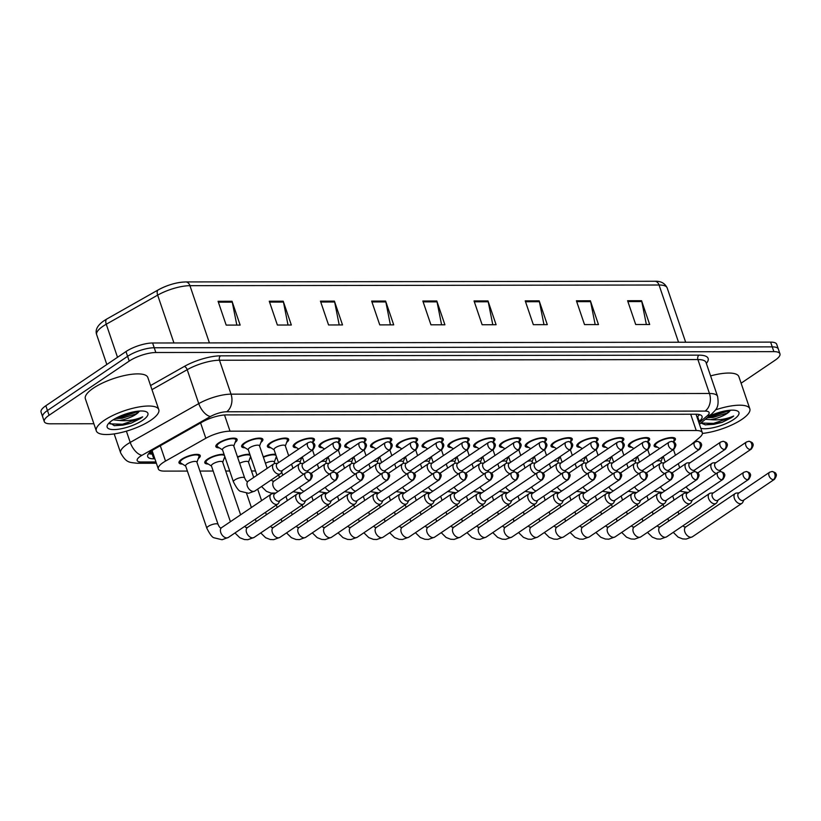 <?xml version="1.0" encoding="UTF-8"?>
<svg xmlns="http://www.w3.org/2000/svg" width="821" height="821" viewBox="0 0 821 821"><rect width="100%" height="100%" fill="white"/><g stroke="black" fill="none" stroke-linecap="round" stroke-linejoin="round"><path stroke-width="1.23" d="M245.089 447.804A11.217 3.407 -18.8 0 1 241.641 446.573A11.217 3.407 -18.8 0 1 244.35 442.971A11.217 3.407 -18.8 0 1 255.577 438.537A11.217 3.407 -18.8 0 1 262.874 439.338A11.217 3.407 -18.8 0 1 260.893 442.427M270.868 447.773A11.217 3.407 -18.8 0 1 267.42 446.542A11.217 3.407 -18.8 0 1 270.13 442.93A11.217 3.407 -18.8 0 1 281.367 438.496A11.217 3.407 -18.8 0 1 288.664 439.307A11.217 3.407 -18.8 0 1 286.673 442.386M296.648 447.732A11.217 3.407 -18.8 0 1 293.2 446.501A11.217 3.407 -18.8 0 1 295.909 442.899A11.217 3.407 -18.8 0 1 307.146 438.465A11.217 3.407 -18.8 0 1 314.443 439.266A11.217 3.407 -18.8 0 1 312.483 442.334L313.15 440.467A9.903 3.007 -18.8 0 0 313.191 439.697L312.678 438.178M322.437 447.691A11.217 3.407 -18.8 0 1 318.979 446.46A11.217 3.407 -18.8 0 1 321.688 442.858A11.217 3.407 -18.8 0 1 332.926 438.424A11.217 3.407 -18.8 0 1 340.222 439.235A11.217 3.407 -18.8 0 1 338.273 442.293M348.217 447.661A11.217 3.407 -18.8 0 1 344.769 446.429A11.217 3.407 -18.8 0 1 347.478 442.827A11.217 3.407 -18.8 0 1 358.705 438.393A11.217 3.407 -18.8 0 1 366.002 439.194A11.217 3.407 -18.8 0 1 364.052 442.252M373.996 447.619A11.217 3.407 -18.8 0 1 370.548 446.388A11.217 3.407 -18.8 0 1 373.257 442.786A11.217 3.407 -18.8 0 1 384.495 438.352A11.217 3.407 -18.8 0 1 391.791 439.163A11.217 3.407 -18.8 0 1 389.831 442.221L390.498 440.364A9.903 3.007 -18.8 0 0 390.539 439.584L390.016 438.065M399.776 447.589A11.217 3.407 -18.8 0 1 396.327 446.357A11.217 3.407 -18.8 0 1 399.037 442.755A11.217 3.407 -18.8 0 1 410.274 438.322A11.217 3.407 -18.8 0 1 417.571 439.122A11.217 3.407 -18.8 0 1 415.611 442.18M425.565 447.548A11.217 3.407 -18.8 0 1 422.107 446.316A11.217 3.407 -18.8 0 1 424.816 442.714A11.217 3.407 -18.8 0 1 436.054 438.281A11.217 3.407 -18.8 0 1 443.35 439.091A11.217 3.407 -18.8 0 1 441.4 442.15L442.057 440.292A9.903 3.007 -18.8 0 0 442.098 439.512L441.585 437.993M451.345 447.517A11.217 3.407 -18.8 0 1 447.886 446.285A11.217 3.407 -18.8 0 1 450.606 442.673A11.217 3.407 -18.8 0 1 461.833 438.24A11.217 3.407 -18.8 0 1 469.13 439.05A11.217 3.407 -18.8 0 1 467.18 442.109M477.124 447.476A11.217 3.407 -18.8 0 1 473.676 446.244A11.217 3.407 -18.8 0 1 476.385 442.642A11.217 3.407 -18.8 0 1 487.623 438.209A11.217 3.407 -18.8 0 1 494.919 439.009A11.217 3.407 -18.8 0 1 492.959 442.078L493.626 440.21A9.903 3.007 -18.8 0 0 493.667 439.44L493.144 437.921M502.904 447.445A11.217 3.407 -18.8 0 1 499.455 446.214A11.217 3.407 -18.8 0 1 502.165 442.601A11.217 3.407 -18.8 0 1 513.402 438.168A11.217 3.407 -18.8 0 1 520.699 438.978A11.217 3.407 -18.8 0 1 518.739 442.037M528.693 447.404A11.217 3.407 -18.8 0 1 525.235 446.172A11.217 3.407 -18.8 0 1 527.944 442.57A11.217 3.407 -18.8 0 1 539.181 438.137A11.217 3.407 -18.8 0 1 546.478 438.937A11.217 3.407 -18.8 0 1 544.528 442.006L545.185 440.138A9.903 3.007 -18.8 0 0 545.226 439.368L544.713 437.85M554.473 447.373A11.217 3.407 -18.8 0 1 551.014 446.131A11.217 3.407 -18.8 0 1 553.734 442.529A11.217 3.407 -18.8 0 1 564.961 438.096A11.217 3.407 -18.8 0 1 572.258 438.907A11.217 3.407 -18.8 0 1 570.308 441.965L570.975 440.107A9.903 3.007 -18.8 0 0 571.016 439.327L570.492 437.809M580.252 447.332A11.217 3.407 -18.8 0 1 576.804 446.101A11.217 3.407 -18.8 0 1 579.513 442.498A11.217 3.407 -18.8 0 1 590.751 438.065A11.217 3.407 -18.8 0 1 598.047 438.866A11.217 3.407 -18.8 0 1 596.087 441.924M606.031 447.291A11.217 3.407 -18.8 0 1 602.583 446.06A11.217 3.407 -18.8 0 1 605.293 442.457A11.217 3.407 -18.8 0 1 616.53 438.024A11.217 3.407 -18.8 0 1 623.827 438.835A11.217 3.407 -18.8 0 1 621.866 441.893L622.534 440.035A9.903 3.007 -18.8 0 0 622.575 439.256L622.061 437.737M631.821 447.26A11.217 3.407 -18.8 0 1 628.363 446.029A11.217 3.407 -18.8 0 1 631.072 442.427A11.217 3.407 -18.8 0 1 642.309 437.993A11.217 3.407 -18.8 0 1 649.606 438.794A11.217 3.407 -18.8 0 1 647.656 441.852M657.6 447.219A11.217 3.407 -18.8 0 1 654.142 445.988A11.217 3.407 -18.8 0 1 656.851 442.386A11.217 3.407 -18.8 0 1 668.089 437.952A11.217 3.407 -18.8 0 1 675.385 438.763A11.217 3.407 -18.8 0 1 673.436 441.821L674.103 439.964A9.903 3.007 -18.8 0 0 674.144 439.184L673.62 437.665M219.31 447.845A11.217 3.407 -18.8 0 1 215.851 446.614A11.217 3.407 -18.8 0 1 218.56 443.001A11.217 3.407 -18.8 0 1 229.798 438.568A11.217 3.407 -18.8 0 1 237.095 439.379A11.217 3.407 -18.8 0 1 235.114 442.457M208.236 464.019A11.217 3.407 -18.8 0 1 204.788 462.787A11.217 3.407 -18.8 0 1 207.497 459.185A11.217 3.407 -18.8 0 1 224.092 454.434M225.18 457.625A11.217 3.407 -18.8 0 1 224.041 458.641M237.485 456.907A11.217 3.407 -18.8 0 1 249.882 454.393M250.959 457.595A11.217 3.407 -18.8 0 1 249.82 458.6M263.264 456.866A11.217 3.407 -18.8 0 1 275.661 454.362M276.749 457.554A11.217 3.407 -18.8 0 1 275.61 458.57M302.528 457.513A11.217 3.407 -18.8 0 1 301.389 458.529M328.308 457.482A11.217 3.407 -18.8 0 1 327.169 458.498M354.087 457.441A11.217 3.407 -18.8 0 1 352.948 458.457M379.877 457.41A11.217 3.407 -18.8 0 1 378.738 458.426M405.656 457.369A11.217 3.407 -18.8 0 1 404.517 458.385M431.436 457.338A11.217 3.407 -18.8 0 1 430.296 458.354M457.215 457.297A11.217 3.407 -18.8 0 1 456.076 458.313M483.005 457.266A11.217 3.407 -18.8 0 1 481.865 458.272M508.784 457.225A11.217 3.407 -18.8 0 1 507.645 458.241M534.563 457.184A11.217 3.407 -18.8 0 1 533.424 458.2M560.343 457.153A11.217 3.407 -18.8 0 1 559.204 458.169M586.132 457.112A11.217 3.407 -18.8 0 1 584.993 458.128M611.912 457.081A11.217 3.407 -18.8 0 1 610.773 458.097M637.691 457.04A11.217 3.407 -18.8 0 1 636.552 458.056M663.471 457.01A11.217 3.407 -18.8 0 1 662.331 458.026M182.457 464.06A11.217 3.407 -18.8 0 1 178.999 462.828A11.217 3.407 -18.8 0 1 181.708 459.226A11.217 3.407 -18.8 0 1 192.945 454.783A11.217 3.407 -18.8 0 1 200.242 455.593A11.217 3.407 -18.8 0 1 198.261 458.672M690.984 444.725L699.513 437.572A19.796 6.024 161.2 0 0 702.314 432.698A19.796 6.024 161.2 0 0 696.229 430.522L230.034 431.179A19.796 6.024 161.2 0 0 205.825 438.27L165.514 461.094A19.796 6.024 161.2 0 0 163.102 462.572A19.796 6.024 161.2 0 0 158.32 468.935A19.796 6.024 161.2 0 0 164.405 471.11L187.393 471.08M199.934 471.059L213.173 471.038M225.713 471.028L229.736 471.018M251.493 470.987L255.526 470.987M93.871 423.739L50.379 423.8A19.796 6.024 -18.8 0 1 44.293 421.625A19.796 6.024 -18.8 0 1 49.075 415.272L129.225 361.086A19.796 6.024 -18.8 0 1 155.836 352.517L773.864 351.634L772.243 346.873A19.796 6.024 -18.8 0 1 778.329 349.048A19.796 6.024 -18.8 0 0 772.243 346.873L154.225 347.755L772.243 346.873L770.621 342.111A19.796 6.024 -18.8 0 1 776.707 344.286L779.95 353.81A19.796 6.024 -18.8 0 1 775.168 360.173L741.096 383.202M129.225 361.086L127.604 356.324A19.796 6.024 -18.8 0 1 154.225 347.755A19.796 6.024 -18.8 0 0 127.604 356.324L47.454 410.51L127.604 356.324L125.982 351.562A19.796 6.024 -18.8 0 1 152.603 342.993L770.621 342.111M44.293 421.625L42.671 416.863A19.796 6.024 -18.8 0 1 47.454 410.51A19.796 6.024 -18.8 0 0 42.671 416.863L41.05 412.101A19.796 6.024 -18.8 0 1 45.832 405.748L125.982 351.562M209.417 342.911L189.938 285.677A6.599 4.68 -90.1 0 0 185.71 281.931L654.819 281.264A6.599 4.68 89.9 0 1 659.047 285.01L189.938 285.677A26.395 8.025 161.2 0 0 157.663 295.129A6.599 3.325 -119.5 0 1 158.258 289.875A6.599 3.325 -119.5 0 1 158.484 289.772A21.644 6.578 -18.8 0 1 184.951 282.014M539.181 300.845L547.289 324.654L533.332 324.675L525.224 300.866L539.181 300.845A5.275 3.746 -90.1 0 1 539.418 301.707L525.512 301.728M590.381 300.773L598.478 324.582L584.521 324.603L576.414 300.794L590.381 300.773A5.275 3.746 -90.1 0 1 590.607 301.635L576.711 301.656M641.57 300.702L649.678 324.511L635.711 324.531L627.603 300.722L641.57 300.702A5.275 3.746 -90.1 0 1 641.796 301.564L627.901 301.584M385.613 301.061L393.711 324.87L379.754 324.89L371.646 301.081L385.613 301.061A5.275 3.746 -90.1 0 1 385.839 301.923L371.944 301.943M334.414 301.133L342.521 324.942L328.564 324.962L320.457 301.153L334.414 301.133A5.275 3.746 -90.1 0 1 334.65 301.995L320.754 302.015M283.224 301.204L291.332 325.013L277.375 325.034L269.267 301.225L283.224 301.204A5.275 3.746 -90.1 0 1 283.461 302.066L269.555 302.087M232.035 301.276L240.143 325.085L226.175 325.106L218.078 301.297L232.035 301.276A5.275 3.746 -90.1 0 1 232.261 302.138L218.365 302.159M487.992 300.917L496.1 324.726L482.132 324.747L474.035 300.938L487.992 300.917A5.275 3.746 -90.1 0 1 488.228 301.779L474.322 301.8M436.803 300.989L444.91 324.798L430.943 324.818L422.836 301.009L436.803 300.989A5.275 3.746 -90.1 0 1 437.029 301.851L423.133 301.871M441.595 324.808L437.029 301.851M492.785 324.736L488.228 301.779M236.828 325.095L232.261 302.138M288.017 325.024L283.461 302.066M339.206 324.952L334.65 301.995M390.396 324.88L385.839 301.923M646.353 324.511L641.796 301.564M595.163 324.582L590.607 301.635M543.974 324.654L539.418 301.707M698.609 421.83L699.256 421.286A19.796 6.024 161.2 0 0 702.047 416.411A19.796 6.024 161.2 0 0 695.962 414.236L226.473 414.903A19.796 6.024 161.2 0 0 202.264 421.994L154.902 448.81A19.796 6.024 161.2 0 0 152.49 450.288A19.796 6.024 161.2 0 0 147.708 456.65A19.796 6.024 161.2 0 0 153.794 458.826L154.882 458.826M153.26 454.064L152.172 454.064A19.796 6.024 -18.8 0 1 148.611 453.685M773.864 351.634A19.796 6.024 -18.8 0 1 779.95 353.81M699.523 414.615A19.796 6.024 -18.8 0 1 697.634 416.524L696.988 417.068M206.861 528.262L185.618 465.887A5.942 1.806 -18.8 0 1 187.055 463.978A5.942 1.806 -18.8 0 1 193.007 461.628A5.942 1.806 -18.8 0 1 196.866 462.059L218.099 524.434A5.942 1.806 -18.8 0 0 216.005 523.788A5.942 1.806 -18.8 0 0 208.288 526.353A5.942 1.806 -18.8 0 0 206.861 528.262C209.889 534.327 212.3 537.509 214.076 537.806L222.06 539.736L228.3 537.468L277.816 503.991A5.942 3.777 55.9 0 0 278.688 502.965L279.828 500.646M185.69 466.092L180.753 462.993A9.903 3.007 -18.8 0 1 180.251 462.397A9.903 3.007 -18.8 0 1 182.642 459.216A9.903 3.007 -18.8 0 1 192.555 455.306A9.903 3.007 -18.8 0 1 199 456.024A9.903 3.007 -18.8 0 1 198.959 456.794L196.937 462.264M272.675 493.719A5.942 3.777 55.9 0 0 272.449 493.719A5.942 3.777 55.9 0 0 271.166 494.15A5.942 3.777 55.9 0 0 270.304 499.076A5.942 3.777 55.9 0 0 276.318 504.433A5.942 3.777 55.9 0 0 277.816 503.991M309.301 480.295A4.29 2.73 55.9 0 1 305.289 477.206A4.29 2.73 55.9 0 1 305.586 472.875L274.625 493.811A4.29 2.73 55.9 0 0 273.998 497.362A4.29 2.73 55.9 0 0 278.34 501.231A4.29 2.73 55.9 0 0 279.427 500.913L310.389 479.987C312.36 477.114 312.811 475.226 311.734 474.333C311.816 473.614 310.564 472.886 307.978 472.137A4.29 3.038 -90.1 0 1 310.728 474.579A4.29 3.038 89.9 0 1 309.301 480.295A4.29 2.73 55.9 0 0 310.389 479.987M233.41 481.814L222.47 449.672A5.942 1.806 -18.8 0 1 223.907 447.763A5.942 1.806 -18.8 0 1 229.859 445.413A5.942 1.806 -18.8 0 1 233.718 445.844L244.658 477.986A5.942 1.806 -18.8 0 0 242.564 477.34A5.942 1.806 -18.8 0 0 234.847 479.905A5.942 1.806 -18.8 0 0 233.41 481.814C236.448 487.869 238.849 491.05 240.635 491.358L248.619 493.277L254.859 491.02L280.413 473.738A5.942 3.777 55.9 0 0 281.295 472.711L282.424 470.392M277.621 463.28L275.045 463.465A5.942 3.777 55.9 0 0 273.762 463.896A5.942 3.777 55.9 0 0 272.9 468.822A5.942 3.777 55.9 0 0 280.413 473.738M222.542 449.877L217.606 446.778A9.903 3.007 -18.8 0 1 217.103 446.183A9.903 3.007 -18.8 0 1 219.494 443.001A9.903 3.007 -18.8 0 1 229.408 439.091A9.903 3.007 -18.8 0 1 235.843 439.799A9.903 3.007 -18.8 0 1 235.812 440.579L233.79 446.049M311.898 450.041A4.29 2.73 55.9 0 1 307.885 446.952A4.29 2.73 55.9 0 1 308.183 442.622L277.221 463.547A4.29 2.73 55.9 0 0 276.595 467.108A4.29 2.73 55.9 0 0 280.936 470.977A4.29 2.73 55.9 0 0 282.024 470.659L312.986 449.734C314.956 446.86 315.408 444.972 314.33 444.079C314.412 443.361 313.16 442.632 310.584 441.883A4.29 3.038 -90.1 0 1 313.324 444.325A4.29 3.038 89.9 0 1 311.898 450.041A4.29 2.73 55.9 0 0 312.986 449.734M230.414 521.694L211.408 465.846A5.942 1.806 -18.8 0 1 212.834 463.937A5.942 1.806 -18.8 0 1 218.786 461.597A5.942 1.806 -18.8 0 1 222.645 462.018L240.615 514.798M211.479 466.061L206.543 462.952A9.903 3.007 -18.8 0 1 206.03 462.367A9.903 3.007 -18.8 0 1 208.421 459.185A9.903 3.007 -18.8 0 1 217.555 455.439A9.903 3.007 -18.8 0 1 224.472 455.542M298.454 493.678A5.942 3.777 55.9 0 0 298.228 493.688A5.942 3.777 55.9 0 0 296.945 494.109A5.942 3.777 55.9 0 0 296.083 499.045A5.942 3.777 55.9 0 0 302.097 504.392A5.942 3.777 55.9 0 0 303.606 503.961A5.942 3.777 55.9 0 0 304.478 502.924L305.607 500.605M335.091 480.264A4.29 2.73 55.9 0 1 331.068 477.175A4.29 2.73 55.9 0 1 331.366 472.834L300.404 493.77A4.29 2.73 55.9 0 0 299.778 497.331A4.29 2.73 55.9 0 0 304.119 501.19A4.29 2.73 55.9 0 0 305.207 500.882L336.169 479.946C338.139 477.073 338.591 475.195 337.513 474.302C337.595 473.584 336.343 472.845 333.767 472.106A4.29 3.038 -90.1 0 1 336.507 474.538A4.29 3.038 89.9 0 1 335.091 480.264A4.29 2.73 55.9 0 0 336.169 479.946M224.8 456.517A9.903 3.007 -18.8 0 1 224.738 456.753L222.717 462.233M324.233 493.637A5.942 3.777 55.9 0 0 324.008 493.647A5.942 3.777 55.9 0 0 322.735 494.078A5.942 3.777 55.9 0 0 321.873 499.004A5.942 3.777 55.9 0 0 327.877 504.351A5.942 3.777 55.9 0 0 329.385 503.92A5.942 3.777 55.9 0 0 330.258 502.893L331.386 500.574M360.871 480.223A4.29 2.73 55.9 0 1 356.858 477.134A4.29 2.73 55.9 0 1 357.145 472.804L326.183 493.729A4.29 2.73 55.9 0 0 325.568 497.29A4.29 2.73 55.9 0 0 329.909 501.159A4.29 2.73 55.9 0 0 330.986 500.841L361.958 479.905C363.929 477.032 364.37 475.154 363.293 474.261C363.375 473.543 362.133 472.814 359.547 472.065A4.29 3.038 -90.1 0 1 362.297 474.507A4.29 3.038 89.9 0 1 360.871 480.223A4.29 2.73 55.9 0 0 361.958 479.905M239.66 463.29A5.942 1.806 -18.8 0 1 248.435 461.987L253.699 477.463M237.618 457.297A9.903 3.007 -18.8 0 1 250.251 455.501M250.59 456.486A9.903 3.007 -18.8 0 1 250.518 456.722L248.506 462.192M350.013 493.606A5.942 3.777 55.9 0 0 349.787 493.616A5.942 3.777 55.9 0 0 348.515 494.037A5.942 3.777 55.9 0 0 347.652 498.963A5.942 3.777 55.9 0 0 353.666 504.32A5.942 3.777 55.9 0 0 355.165 503.878A5.942 3.777 55.9 0 0 356.037 502.852L357.176 500.533M386.65 480.193A4.29 2.73 55.9 0 1 382.637 477.104A4.29 2.73 55.9 0 1 382.935 472.763L351.963 493.698A4.29 2.73 55.9 0 0 351.347 497.259A4.29 2.73 55.9 0 0 355.688 501.118A4.29 2.73 55.9 0 0 356.776 500.8L387.738 479.875C389.708 477.001 390.149 475.123 389.082 474.23C389.164 473.512 387.912 472.773 385.326 472.034A4.29 3.038 -90.1 0 1 388.076 474.466A4.29 3.038 89.9 0 1 386.65 480.193A4.29 2.73 55.9 0 0 387.738 479.875M265.44 463.249A5.942 1.806 -18.8 0 1 274.214 461.946L274.748 463.506M263.397 457.266A9.903 3.007 -18.8 0 1 276.041 455.47M276.369 456.445A9.903 3.007 -18.8 0 1 276.297 456.681L274.286 462.151M375.792 493.565A5.942 3.777 55.9 0 0 375.577 493.575A5.942 3.777 55.9 0 0 374.294 494.006A5.942 3.777 55.9 0 0 373.432 498.932A5.942 3.777 55.9 0 0 379.446 504.279A5.942 3.777 55.9 0 0 380.944 503.848A5.942 3.777 55.9 0 0 381.816 502.821L382.955 500.502M412.429 480.152A4.29 2.73 55.9 0 1 408.417 477.063A4.29 2.73 55.9 0 1 408.714 472.732L377.752 493.657A4.29 2.73 55.9 0 0 377.126 497.218A4.29 2.73 55.9 0 0 381.467 501.087A4.29 2.73 55.9 0 0 382.555 500.769L413.517 479.833C415.488 476.96 415.939 475.082 414.862 474.189C414.944 473.471 413.692 472.742 411.105 471.993A4.29 3.038 -90.1 0 1 413.856 474.425A4.29 3.038 89.9 0 1 412.429 480.152A4.29 2.73 55.9 0 0 413.517 479.833M295.334 461.659A5.942 1.806 -18.8 0 1 299.993 461.915L300.527 463.465M256.973 475.246L248.26 449.631A5.942 1.806 -18.8 0 1 249.687 447.722A5.942 1.806 -18.8 0 1 255.639 445.382A5.942 1.806 -18.8 0 1 259.498 445.803L267.174 468.35M303.401 463.249L300.825 463.434A5.942 3.777 55.9 0 0 299.542 463.855A5.942 3.777 55.9 0 0 298.68 468.791A5.942 3.777 55.9 0 0 303.862 474.035M248.322 449.846L243.385 446.737A9.903 3.007 -18.8 0 1 242.883 446.152A9.903 3.007 -18.8 0 1 245.274 442.971A9.903 3.007 -18.8 0 1 255.187 439.061A9.903 3.007 -18.8 0 1 261.632 439.769A9.903 3.007 -18.8 0 1 261.591 440.538L259.569 446.008M337.688 450.011A4.29 2.73 55.9 0 1 333.665 446.922A4.29 2.73 55.9 0 1 333.962 442.581L303 463.516A4.29 2.73 55.9 0 0 302.374 467.077A4.29 2.73 55.9 0 0 306.726 470.936A4.29 2.73 55.9 0 0 307.803 470.628L338.765 449.692C340.736 446.819 341.187 444.941 340.11 444.048C340.192 443.33 338.94 442.591 336.364 441.852A4.29 3.038 -90.1 0 1 339.114 444.284A4.29 3.038 89.9 0 1 337.688 450.011A4.29 2.73 55.9 0 0 338.765 449.692M278.493 462.685L274.04 449.6A5.942 1.806 -18.8 0 1 275.476 447.691A5.942 1.806 -18.8 0 1 281.418 445.341A5.942 1.806 -18.8 0 1 285.287 445.772L288.694 455.788M329.18 463.208L326.604 463.393A5.942 3.777 55.9 0 0 325.332 463.824A5.942 3.777 55.9 0 0 324.469 468.75A5.942 3.777 55.9 0 0 329.642 474.004M274.111 449.805L269.175 446.706A9.903 3.007 -18.8 0 1 268.672 446.111A9.903 3.007 -18.8 0 1 271.063 442.93A9.903 3.007 -18.8 0 1 280.977 439.019A9.903 3.007 -18.8 0 1 287.412 439.728A9.903 3.007 -18.8 0 1 287.371 440.508L285.349 445.977M363.467 449.97A4.29 2.73 55.9 0 1 359.454 446.881A4.29 2.73 55.9 0 1 359.742 442.55L328.78 463.475A4.29 2.73 55.9 0 0 328.164 467.036A4.29 2.73 55.9 0 0 332.505 470.905A4.29 2.73 55.9 0 0 333.593 470.587L364.555 449.651C366.525 446.778 366.966 444.9 365.889 444.007C365.981 443.289 364.729 442.56 362.143 441.811A4.29 3.038 -90.1 0 1 364.893 444.243A4.29 3.038 89.9 0 1 363.467 449.97A4.29 2.73 55.9 0 0 364.555 449.651M354.97 463.167L352.383 463.362A5.942 3.777 55.9 0 0 351.111 463.783A5.942 3.777 55.9 0 0 350.249 468.709A5.942 3.777 55.9 0 0 355.421 473.963M298.711 449.025L294.955 446.665A9.903 3.007 -18.8 0 1 294.452 446.08A9.903 3.007 -18.8 0 1 296.843 442.899A9.903 3.007 -18.8 0 1 306.756 438.978A9.903 3.007 -18.8 0 1 313.191 439.697M389.246 449.939A4.29 2.73 55.9 0 1 385.234 446.85A4.29 2.73 55.9 0 1 385.531 442.509L354.569 463.444A4.29 2.73 55.9 0 0 353.943 467.005A4.29 2.73 55.9 0 0 358.284 470.864A4.29 2.73 55.9 0 0 359.372 470.546L390.334 449.621C392.305 446.747 392.756 444.859 391.679 443.976C391.761 443.258 390.509 442.519 387.923 441.78A4.29 3.038 -90.1 0 1 390.673 444.212A4.29 3.038 89.9 0 1 389.246 449.939A4.29 2.73 55.9 0 0 390.334 449.621M150.818 420.249A33.004 10.037 -18.8 0 1 117.772 433.283A33.004 10.037 -18.8 0 1 96.314 430.912A33.004 10.037 -18.8 0 1 104.277 420.311A33.004 10.037 -18.8 0 1 137.323 407.267A33.004 10.037 -18.8 0 1 158.792 409.648A33.004 10.037 -18.8 0 1 150.818 420.249M96.314 430.912L85.363 398.77A33.004 10.037 -18.8 0 1 93.337 388.169A33.004 10.037 -18.8 0 1 126.383 375.135A33.004 10.037 -18.8 0 1 147.842 377.506L158.792 409.648M115.289 418.515L121.97 418.269L135.917 413.938L139.775 411.023M138.492 412.296A14.922 4.536 -18.8 0 1 136.04 414.307A14.922 4.536 -18.8 0 1 119.517 420.485L113.154 419.788M112.374 420.301A21.52 6.547 -18.8 0 1 146.179 411.732A21.52 6.547 -18.8 0 1 142.721 420.26A21.52 6.547 -18.8 0 1 118.111 429.27A21.52 6.547 -18.8 0 1 107.572 424.878A21.52 6.547 -18.8 0 1 112.374 420.301M109.367 422.671L114.468 425.709L131.114 423.195L140.637 418.402L142.69 416.852L140.073 417.899C133.402 420.28 126.557 421.142 119.517 420.485M118.491 416.883L136.686 411.331M109.819 423.852L122.503 424.221L140.565 418.187L142.69 416.852M116.028 418.115L120.256 417.602L139.17 411.064M114.119 425.668L122.822 425.165L131.114 423.195M715.502 409.895A33.004 10.037 -18.8 0 1 749.819 408.807A33.004 10.037 -18.8 0 1 741.845 419.408A33.004 10.037 -18.8 0 1 702.407 433.426M707.22 417.756L712.997 417.437L726.944 413.107L730.803 410.192M729.52 411.465A14.922 4.536 -18.8 0 1 727.067 413.476A14.922 4.536 -18.8 0 1 710.545 419.644L705.372 419.305M708.913 416.339A21.52 6.547 -18.8 0 1 737.207 410.89A21.52 6.547 -18.8 0 1 733.748 419.418A21.52 6.547 -18.8 0 1 700.816 428.295M700.888 423.072L705.496 424.878L722.141 422.353L731.665 417.561L733.717 416.021L731.101 417.068C724.44 419.449 717.585 420.311 710.545 419.644M710.596 375.905A33.004 10.037 -18.8 0 1 738.879 376.665L749.819 408.807M709.529 416.042L727.714 410.5M700.918 423.051L713.531 423.379L731.593 417.355L733.717 416.021M707.866 417.212L711.284 416.77L730.197 410.233M705.157 424.837L713.86 424.324L722.141 422.353M401.582 493.534A5.942 3.777 55.9 0 0 401.356 493.544A5.942 3.777 55.9 0 0 400.073 493.965A5.942 3.777 55.9 0 0 399.211 498.891A5.942 3.777 55.9 0 0 405.225 504.248A5.942 3.777 55.9 0 0 406.734 503.807A5.942 3.777 55.9 0 0 407.606 502.78L408.735 500.461M438.219 480.111A4.29 2.73 55.9 0 1 434.196 477.032A4.29 2.73 55.9 0 1 434.494 472.691L403.532 493.626A4.29 2.73 55.9 0 0 402.906 497.177A4.29 2.73 55.9 0 0 407.247 501.046A4.29 2.73 55.9 0 0 408.335 500.728L439.297 479.803C441.267 476.929 441.719 475.041 440.641 474.148C440.723 473.44 439.471 472.701 436.895 471.952A4.29 3.038 -90.1 0 1 439.635 474.394A4.29 3.038 89.9 0 1 438.219 480.111A4.29 2.73 55.9 0 0 439.297 479.803M321.114 461.628A5.942 1.806 -18.8 0 1 325.773 461.874L326.306 463.434M427.361 493.493A5.942 3.777 55.9 0 0 427.136 493.503A5.942 3.777 55.9 0 0 425.863 493.934A5.942 3.777 55.9 0 0 425.001 498.86A5.942 3.777 55.9 0 0 431.004 504.207A5.942 3.777 55.9 0 0 432.513 503.776A5.942 3.777 55.9 0 0 433.385 502.75L434.514 500.42M463.998 480.08A4.29 2.73 55.9 0 1 459.986 476.991A4.29 2.73 55.9 0 1 460.273 472.66L429.311 493.585A4.29 2.73 55.9 0 0 428.695 497.146A4.29 2.73 55.9 0 0 433.036 501.005A4.29 2.73 55.9 0 0 434.114 500.697L465.086 479.762C467.057 476.888 467.498 475.01 466.42 474.117C466.502 473.399 465.261 472.67 462.675 471.921A4.29 3.038 -90.1 0 1 465.425 474.353A4.29 3.038 89.9 0 1 463.998 480.08A4.29 2.73 55.9 0 0 465.086 479.762M346.903 461.587A5.942 1.806 -18.8 0 1 351.562 461.843L352.086 463.393M453.141 493.462A5.942 3.777 55.9 0 0 452.915 493.462A5.942 3.777 55.9 0 0 451.642 493.893A5.942 3.777 55.9 0 0 450.78 498.819A5.942 3.777 55.9 0 0 456.794 504.176A5.942 3.777 55.9 0 0 458.292 503.735A5.942 3.777 55.9 0 0 459.165 502.709L460.304 500.389M489.778 480.039A4.29 2.73 55.9 0 1 485.765 476.96A4.29 2.73 55.9 0 1 486.063 472.619L455.091 493.554A4.29 2.73 55.9 0 0 454.475 497.105A4.29 2.73 55.9 0 0 458.816 500.974A4.29 2.73 55.9 0 0 459.904 500.656L490.866 479.731C492.836 476.857 493.277 474.969 492.21 474.076C492.292 473.358 491.04 472.629 488.454 471.88A4.29 3.038 -90.1 0 1 491.204 474.322A4.29 3.038 89.9 0 1 489.778 480.039A4.29 2.73 55.9 0 0 490.866 479.731M372.683 461.556A5.942 1.806 -18.8 0 1 377.342 461.802L377.876 463.362M380.749 463.136L378.173 463.321A5.942 3.777 55.9 0 0 376.89 463.752A5.942 3.777 55.9 0 0 376.028 468.678A5.942 3.777 55.9 0 0 381.211 473.933M324.49 448.984L320.734 446.624A9.903 3.007 -18.8 0 1 320.231 446.039A9.903 3.007 -18.8 0 1 322.622 442.858A9.903 3.007 -18.8 0 1 332.536 438.948A9.903 3.007 -18.8 0 1 338.97 439.656A9.903 3.007 -18.8 0 1 338.929 440.436L338.252 442.283M415.026 449.898A4.29 2.73 55.9 0 1 411.013 446.809A4.29 2.73 55.9 0 1 411.311 442.478L380.349 463.403A4.29 2.73 55.9 0 0 379.723 466.964A4.29 2.73 55.9 0 0 384.064 470.833A4.29 2.73 55.9 0 0 385.152 470.515L416.114 449.58C418.084 446.706 418.536 444.828 417.458 443.935C417.54 443.217 416.288 442.488 413.702 441.739A4.29 3.038 -90.1 0 1 416.452 444.171A4.29 3.038 89.9 0 1 415.026 449.898A4.29 2.73 55.9 0 0 416.114 449.58M406.528 463.095L403.953 463.29A5.942 3.777 55.9 0 0 402.67 463.711A5.942 3.777 55.9 0 0 401.808 468.637A5.942 3.777 55.9 0 0 406.99 473.891M350.269 448.954L346.513 446.593A9.903 3.007 -18.8 0 1 346.01 445.998A9.903 3.007 -18.8 0 1 348.402 442.827A9.903 3.007 -18.8 0 1 358.315 438.907A9.903 3.007 -18.8 0 1 364.76 439.625A9.903 3.007 -18.8 0 1 364.719 440.395L364.031 442.252M440.815 449.857A4.29 2.73 55.9 0 1 436.793 446.778A4.29 2.73 55.9 0 1 437.09 442.437L406.128 463.372A4.29 2.73 55.9 0 0 405.502 466.923A4.29 2.73 55.9 0 0 409.853 470.792A4.29 2.73 55.9 0 0 410.931 470.474L441.893 449.549C443.863 446.675 444.315 444.787 443.237 443.894C443.319 443.176 442.067 442.447 439.492 441.698A4.29 3.038 -90.1 0 1 442.242 444.14A4.29 3.038 89.9 0 1 440.815 449.857A4.29 2.73 55.9 0 0 441.893 449.549M432.308 463.065L429.732 463.249A5.942 3.777 55.9 0 0 428.459 463.68A5.942 3.777 55.9 0 0 427.597 468.606A5.942 3.777 55.9 0 0 432.77 473.861M376.049 448.913L372.303 446.552A9.903 3.007 -18.8 0 1 371.8 445.967A9.903 3.007 -18.8 0 1 374.181 442.786A9.903 3.007 -18.8 0 1 384.105 438.876A9.903 3.007 -18.8 0 1 390.539 439.584M466.595 449.826A4.29 2.73 55.9 0 1 462.582 446.737A4.29 2.73 55.9 0 1 462.87 442.406L431.908 463.331A4.29 2.73 55.9 0 0 431.292 466.892A4.29 2.73 55.9 0 0 435.633 470.751A4.29 2.73 55.9 0 0 436.721 470.443L467.683 449.508C469.653 446.634 470.094 444.756 469.017 443.863C469.099 443.145 467.857 442.416 465.271 441.667A4.29 3.038 -90.1 0 1 468.021 444.099A4.29 3.038 89.9 0 1 466.595 449.826A4.29 2.73 55.9 0 0 467.683 449.508M478.92 493.421A5.942 3.777 55.9 0 0 478.705 493.431A5.942 3.777 55.9 0 0 477.422 493.862A5.942 3.777 55.9 0 0 476.56 498.788A5.942 3.777 55.9 0 0 482.574 504.135A5.942 3.777 55.9 0 0 484.072 503.704A5.942 3.777 55.9 0 0 484.944 502.678L486.083 500.348M515.557 480.008A4.29 2.73 55.9 0 1 511.545 476.919A4.29 2.73 55.9 0 1 511.842 472.588L480.88 493.513A4.29 2.73 55.9 0 0 480.254 497.074A4.29 2.73 55.9 0 0 484.595 500.933A4.29 2.73 55.9 0 0 485.683 500.625L516.645 479.69C518.615 476.816 519.067 474.938 517.989 474.045C518.072 473.327 516.82 472.598 514.233 471.849A4.29 3.038 -90.1 0 1 516.984 474.281A4.29 3.038 89.9 0 1 515.557 480.008A4.29 2.73 55.9 0 0 516.645 479.69M398.462 461.515A5.942 1.806 -18.8 0 1 403.121 461.761L403.655 463.321M504.71 493.39A5.942 3.777 55.9 0 0 504.484 493.39A5.942 3.777 55.9 0 0 503.201 493.821A5.942 3.777 55.9 0 0 502.339 498.747A5.942 3.777 55.9 0 0 508.353 504.104A5.942 3.777 55.9 0 0 509.862 503.663A5.942 3.777 55.9 0 0 510.734 502.637L511.863 500.317M541.347 479.967A4.29 2.73 55.9 0 1 537.324 476.888A4.29 2.73 55.9 0 1 537.622 472.547L506.66 493.483A4.29 2.73 55.9 0 0 506.034 497.033A4.29 2.73 55.9 0 0 510.375 500.902A4.29 2.73 55.9 0 0 511.462 500.584L542.424 479.659C544.395 476.785 544.846 474.897 543.769 474.004C543.851 473.286 542.599 472.557 540.023 471.808A4.29 3.038 -90.1 0 1 542.763 474.251A4.29 3.038 89.9 0 1 541.347 479.967A4.29 2.73 55.9 0 0 542.424 479.659M424.241 461.484A5.942 1.806 -18.8 0 1 428.901 461.73L429.434 463.29M530.489 493.349A5.942 3.777 55.9 0 0 530.263 493.359A5.942 3.777 55.9 0 0 528.991 493.79A5.942 3.777 55.9 0 0 528.129 498.716A5.942 3.777 55.9 0 0 534.132 504.063A5.942 3.777 55.9 0 0 535.641 503.632A5.942 3.777 55.9 0 0 536.513 502.596L537.642 500.276M567.126 479.936A4.29 2.73 55.9 0 1 563.103 476.847A4.29 2.73 55.9 0 1 563.401 472.506L532.439 493.442A4.29 2.73 55.9 0 0 531.823 497.003A4.29 2.73 55.9 0 0 536.164 500.861A4.29 2.73 55.9 0 0 537.242 500.553L568.214 479.618C570.185 476.744 570.626 474.866 569.548 473.974C569.63 473.255 568.389 472.516 565.802 471.777A4.29 3.038 -90.1 0 1 568.553 474.21A4.29 3.038 89.9 0 1 567.126 479.936A4.29 2.73 55.9 0 0 568.214 479.618M450.031 461.443A5.942 1.806 -18.8 0 1 454.69 461.689L455.214 463.249M556.269 493.308A5.942 3.777 55.9 0 0 556.043 493.318A5.942 3.777 55.9 0 0 554.77 493.749A5.942 3.777 55.9 0 0 553.908 498.675A5.942 3.777 55.9 0 0 559.922 504.022A5.942 3.777 55.9 0 0 561.42 503.591A5.942 3.777 55.9 0 0 562.293 502.565L563.432 500.246M592.906 479.895A4.29 2.73 55.9 0 1 588.893 476.806A4.29 2.73 55.9 0 1 589.191 472.475L558.218 493.4A4.29 2.73 55.9 0 0 557.603 496.962A4.29 2.73 55.9 0 0 561.944 500.831A4.29 2.73 55.9 0 0 563.032 500.512L593.994 479.577C595.964 476.714 596.405 474.825 595.338 473.933C595.42 473.214 594.168 472.486 591.582 471.736A4.29 3.038 -90.1 0 1 594.332 474.179A4.29 3.038 89.9 0 1 592.906 479.895A4.29 2.73 55.9 0 0 593.994 479.577M475.811 461.402A5.942 1.806 -18.8 0 1 480.47 461.659L481.003 463.218M582.048 493.277A5.942 3.777 55.9 0 0 581.832 493.288A5.942 3.777 55.9 0 0 580.55 493.708A5.942 3.777 55.9 0 0 579.688 498.634A5.942 3.777 55.9 0 0 585.701 503.991A5.942 3.777 55.9 0 0 587.2 503.55A5.942 3.777 55.9 0 0 588.072 502.524L589.211 500.205M618.685 479.864A4.29 2.73 55.9 0 1 614.672 476.775A4.29 2.73 55.9 0 1 614.97 472.434L584.008 493.37A4.29 2.73 55.9 0 0 583.382 496.931A4.29 2.73 55.9 0 0 587.723 500.789A4.29 2.73 55.9 0 0 588.811 500.482L619.773 479.546C621.743 476.673 622.195 474.795 621.117 473.902C621.199 473.183 619.947 472.444 617.361 471.706A4.29 3.038 -90.1 0 1 620.112 474.138A4.29 3.038 89.9 0 1 618.685 479.864A4.29 2.73 55.9 0 0 619.773 479.546M501.59 461.371A5.942 1.806 -18.8 0 1 506.249 461.618L506.783 463.177M458.097 463.023L455.511 463.208A5.942 3.777 55.9 0 0 454.239 463.639A5.942 3.777 55.9 0 0 453.377 468.565A5.942 3.777 55.9 0 0 458.549 473.82M401.838 448.882L398.082 446.521A9.903 3.007 -18.8 0 1 397.58 445.926A9.903 3.007 -18.8 0 1 399.971 442.745A9.903 3.007 -18.8 0 1 409.884 438.835A9.903 3.007 -18.8 0 1 416.319 439.553A9.903 3.007 -18.8 0 1 416.278 440.323L415.6 442.17M492.374 449.785A4.29 2.73 55.9 0 1 488.362 446.706A4.29 2.73 55.9 0 1 488.659 442.365L457.697 463.301A4.29 2.73 55.9 0 0 457.071 466.851A4.29 2.73 55.9 0 0 461.412 470.72A4.29 2.73 55.9 0 0 462.5 470.402L493.462 449.477C495.432 446.603 495.884 444.715 494.806 443.822C494.889 443.104 493.637 442.375 491.05 441.626A4.29 3.038 -90.1 0 1 493.801 444.069A4.29 3.038 89.9 0 1 492.374 449.785A4.29 2.73 55.9 0 0 493.462 449.477M483.877 462.993L481.301 463.177A5.942 3.777 55.9 0 0 480.018 463.608A5.942 3.777 55.9 0 0 479.156 468.534A5.942 3.777 55.9 0 0 484.339 473.789M427.618 448.841L423.862 446.48A9.903 3.007 -18.8 0 1 423.359 445.895A9.903 3.007 -18.8 0 1 425.75 442.714A9.903 3.007 -18.8 0 1 435.664 438.804A9.903 3.007 -18.8 0 1 442.098 439.512M518.154 449.754A4.29 2.73 55.9 0 1 514.141 446.665A4.29 2.73 55.9 0 1 514.439 442.324L483.477 463.26A4.29 2.73 55.9 0 0 482.851 466.821A4.29 2.73 55.9 0 0 487.192 470.679A4.29 2.73 55.9 0 0 488.279 470.371L519.241 449.436C521.212 446.562 521.663 444.684 520.586 443.792C520.668 443.073 519.416 442.334 516.83 441.595A4.29 3.038 -90.1 0 1 519.58 444.028A4.29 3.038 89.9 0 1 518.154 449.754A4.29 2.73 55.9 0 0 519.241 449.436M509.656 462.952L507.08 463.136A5.942 3.777 55.9 0 0 505.798 463.567A5.942 3.777 55.9 0 0 504.936 468.493A5.942 3.777 55.9 0 0 510.118 473.748M453.397 448.81L449.641 446.45A9.903 3.007 -18.8 0 1 449.138 445.854A9.903 3.007 -18.8 0 1 451.529 442.673A9.903 3.007 -18.8 0 1 461.443 438.763A9.903 3.007 -18.8 0 1 467.888 439.471A9.903 3.007 -18.8 0 1 467.847 440.251L467.159 442.098M543.943 449.713A4.29 2.73 55.9 0 1 539.92 446.624A4.29 2.73 55.9 0 1 540.218 442.293L509.256 463.218A4.29 2.73 55.9 0 0 508.63 466.78A4.29 2.73 55.9 0 0 512.981 470.649A4.29 2.73 55.9 0 0 514.059 470.33L545.021 449.405C546.991 446.532 547.443 444.643 546.365 443.751C546.447 443.032 545.195 442.303 542.619 441.554A4.29 3.038 -90.1 0 1 545.36 443.997A4.29 3.038 89.9 0 1 543.943 449.713A4.29 2.73 55.9 0 0 545.021 449.405M535.436 462.921L532.86 463.106A5.942 3.777 55.9 0 0 531.587 463.526A5.942 3.777 55.9 0 0 530.725 468.463A5.942 3.777 55.9 0 0 535.897 473.707M479.177 448.769L475.431 446.408A9.903 3.007 -18.8 0 1 474.918 445.824A9.903 3.007 -18.8 0 1 477.309 442.642A9.903 3.007 -18.8 0 1 487.233 438.732A9.903 3.007 -18.8 0 1 493.667 439.44M569.723 449.682A4.29 2.73 55.9 0 1 565.71 446.593A4.29 2.73 55.9 0 1 565.997 442.252L535.035 463.188A4.29 2.73 55.9 0 0 534.42 466.749A4.29 2.73 55.9 0 0 538.761 470.607A4.29 2.73 55.9 0 0 539.849 470.3L570.811 449.364C572.781 446.491 573.222 444.613 572.145 443.72C572.227 443.001 570.985 442.262 568.399 441.524A4.29 3.038 -90.1 0 1 571.149 443.956A4.29 3.038 89.9 0 1 569.723 449.682A4.29 2.73 55.9 0 0 570.811 449.364M561.225 462.88L558.639 463.065A5.942 3.777 55.9 0 0 557.367 463.496A5.942 3.777 55.9 0 0 556.505 468.422A5.942 3.777 55.9 0 0 561.677 473.676M504.966 448.738L501.21 446.378A9.903 3.007 -18.8 0 1 500.707 445.782A9.903 3.007 -18.8 0 1 503.099 442.601A9.903 3.007 -18.8 0 1 513.012 438.691A9.903 3.007 -18.8 0 1 519.447 439.399A9.903 3.007 -18.8 0 1 519.406 440.179L518.728 442.026M595.502 449.641A4.29 2.73 55.9 0 1 591.489 446.552A4.29 2.73 55.9 0 1 591.787 442.221L560.825 463.147A4.29 2.73 55.9 0 0 560.199 466.708A4.29 2.73 55.9 0 0 564.54 470.577A4.29 2.73 55.9 0 0 565.628 470.259L596.59 449.323C598.56 446.45 599.002 444.572 597.934 443.679C598.016 442.96 596.764 442.232 594.178 441.482A4.29 3.038 -90.1 0 1 596.929 443.915A4.29 3.038 89.9 0 1 595.502 449.641A4.29 2.73 55.9 0 0 596.59 449.323M607.838 493.236A5.942 3.777 55.9 0 0 607.612 493.247A5.942 3.777 55.9 0 0 606.329 493.678A5.942 3.777 55.9 0 0 605.467 498.604A5.942 3.777 55.9 0 0 611.481 503.95A5.942 3.777 55.9 0 0 612.989 503.519A5.942 3.777 55.9 0 0 613.862 502.493L614.991 500.174M644.464 479.823A4.29 2.73 55.9 0 1 640.452 476.734A4.29 2.73 55.9 0 1 640.749 472.403L609.787 493.329A4.29 2.73 55.9 0 0 609.161 496.89A4.29 2.73 55.9 0 0 613.503 500.759A4.29 2.73 55.9 0 0 614.59 500.441L645.552 479.505C647.523 476.632 647.974 474.754 646.897 473.861C646.979 473.142 645.727 472.414 643.151 471.665A4.29 3.038 -90.1 0 1 645.891 474.097A4.29 3.038 89.9 0 1 644.464 479.823A4.29 2.73 55.9 0 0 645.552 479.505M527.369 461.33A5.942 1.806 -18.8 0 1 532.029 461.587L532.562 463.136M633.617 493.205A5.942 3.777 55.9 0 0 633.391 493.216A5.942 3.777 55.9 0 0 632.108 493.637A5.942 3.777 55.9 0 0 631.257 498.563A5.942 3.777 55.9 0 0 637.26 503.92A5.942 3.777 55.9 0 0 638.769 503.478A5.942 3.777 55.9 0 0 639.641 502.452L640.77 500.133M670.254 479.782A4.29 2.73 55.9 0 1 666.231 476.703A4.29 2.73 55.9 0 1 666.529 472.362L635.567 493.298A4.29 2.73 55.9 0 0 634.951 496.859A4.29 2.73 55.9 0 0 639.292 500.718A4.29 2.73 55.9 0 0 640.37 500.4L671.342 479.474C673.312 476.601 673.754 474.712 672.676 473.83C672.758 473.112 671.506 472.373 668.93 471.623A4.29 3.038 -90.1 0 1 671.681 474.066A4.29 3.038 89.9 0 1 670.254 479.782A4.29 2.73 55.9 0 0 671.342 479.474M553.159 461.299A5.942 1.806 -18.8 0 1 557.818 461.546L558.342 463.106M659.396 493.164A5.942 3.777 55.9 0 0 659.171 493.175A5.942 3.777 55.9 0 0 657.898 493.606A5.942 3.777 55.9 0 0 657.036 498.532A5.942 3.777 55.9 0 0 663.05 503.878A5.942 3.777 55.9 0 0 664.548 503.447A5.942 3.777 55.9 0 0 665.421 502.421L666.56 500.092M696.034 479.751A4.29 2.73 55.9 0 1 692.021 476.662A4.29 2.73 55.9 0 1 692.319 472.332L661.346 493.257A4.29 2.73 55.9 0 0 660.731 496.818A4.29 2.73 55.9 0 0 665.072 500.687A4.29 2.73 55.9 0 0 666.159 500.369L697.121 479.433C699.092 476.56 699.533 474.682 698.455 473.789C698.548 473.07 697.296 472.342 694.71 471.593A4.29 3.038 -90.1 0 1 697.46 474.025A4.29 3.038 89.9 0 1 696.034 479.751A4.29 2.73 55.9 0 0 697.121 479.433M578.938 461.258A5.942 1.806 -18.8 0 1 583.598 461.515L584.131 463.065M685.176 493.134A5.942 3.777 55.9 0 0 684.96 493.144A5.942 3.777 55.9 0 0 683.677 493.565A5.942 3.777 55.9 0 0 682.815 498.491A5.942 3.777 55.9 0 0 688.829 503.848A5.942 3.777 55.9 0 0 690.328 503.406A5.942 3.777 55.9 0 0 691.2 502.38L692.339 500.061M721.813 479.71A4.29 2.73 55.9 0 1 717.8 476.632A4.29 2.73 55.9 0 1 718.098 472.291L687.136 493.226A4.29 2.73 55.9 0 0 686.51 496.777A4.29 2.73 55.9 0 0 690.851 500.646A4.29 2.73 55.9 0 0 691.939 500.328L722.901 479.402C724.871 476.529 725.323 474.641 724.245 473.748C724.327 473.029 723.075 472.301 720.489 471.552A4.29 3.038 -90.1 0 1 723.239 473.994A4.29 3.038 89.9 0 1 721.813 479.71A4.29 2.73 55.9 0 0 722.901 479.402M604.718 461.228A5.942 1.806 -18.8 0 1 609.377 461.474L609.911 463.034M710.965 493.093A5.942 3.777 55.9 0 0 710.74 493.103A5.942 3.777 55.9 0 0 709.457 493.534A5.942 3.777 55.9 0 0 708.595 498.46A5.942 3.777 55.9 0 0 714.609 503.807A5.942 3.777 55.9 0 0 716.117 503.376A5.942 3.777 55.9 0 0 716.99 502.349L718.118 500.02M747.592 479.68A4.29 2.73 55.9 0 1 743.58 476.591A4.29 2.73 55.9 0 1 743.877 472.26L712.915 493.185A4.29 2.73 55.9 0 0 712.289 496.746A4.29 2.73 55.9 0 0 716.63 500.605A4.29 2.73 55.9 0 0 717.718 500.297L748.68 479.361C750.651 476.488 751.102 474.61 750.025 473.717C750.107 472.999 748.855 472.27 746.279 471.521A4.29 3.038 -90.1 0 1 749.019 473.953A4.29 3.038 89.9 0 1 747.592 479.68A4.29 2.73 55.9 0 0 748.68 479.361M630.497 461.186A5.942 1.806 -18.8 0 1 635.156 461.433L635.69 462.993M736.745 493.062A5.942 3.777 55.9 0 0 736.519 493.062A5.942 3.777 55.9 0 0 735.236 493.493A5.942 3.777 55.9 0 0 734.374 498.419A5.942 3.777 55.9 0 0 740.388 503.776A5.942 3.777 55.9 0 0 741.897 503.335A5.942 3.777 55.9 0 0 742.769 502.308L743.898 499.989M773.382 479.638A4.29 2.73 55.9 0 1 769.359 476.56A4.29 2.73 55.9 0 1 769.657 472.219L738.695 493.154A4.29 2.73 55.9 0 0 738.069 496.705A4.29 2.73 55.9 0 0 742.42 500.574A4.29 2.73 55.9 0 0 743.498 500.256L774.46 479.331C776.43 476.457 776.882 474.569 775.804 473.676C775.886 472.958 774.634 472.229 772.058 471.48A4.29 3.038 -90.1 0 1 774.808 473.922A4.29 3.038 89.9 0 1 773.382 479.638A4.29 2.73 55.9 0 0 774.46 479.331M656.287 461.156A5.942 1.806 -18.8 0 1 660.946 461.402L661.469 462.962M587.005 462.839L584.429 463.034A5.942 3.777 55.9 0 0 583.146 463.455A5.942 3.777 55.9 0 0 582.284 468.381A5.942 3.777 55.9 0 0 587.467 473.635M530.746 448.697L526.99 446.337A9.903 3.007 -18.8 0 1 526.487 445.752A9.903 3.007 -18.8 0 1 528.878 442.57A9.903 3.007 -18.8 0 1 538.792 438.65A9.903 3.007 -18.8 0 1 545.226 439.368M621.281 449.61A4.29 2.73 55.9 0 1 617.269 446.521A4.29 2.73 55.9 0 1 617.566 442.18L586.605 463.116A4.29 2.73 55.9 0 0 585.978 466.677A4.29 2.73 55.9 0 0 590.32 470.536A4.29 2.73 55.9 0 0 591.407 470.217L622.369 449.292C624.34 446.419 624.791 444.53 623.714 443.648C623.796 442.93 622.544 442.191 619.958 441.452A4.29 3.038 -90.1 0 1 622.708 443.884A4.29 3.038 89.9 0 1 621.281 449.61A4.29 2.73 55.9 0 0 622.369 449.292M612.784 462.808L610.208 462.993A5.942 3.777 55.9 0 0 608.925 463.424A5.942 3.777 55.9 0 0 608.063 468.35A5.942 3.777 55.9 0 0 613.246 473.604M556.525 448.656L552.769 446.296A9.903 3.007 -18.8 0 1 552.266 445.711A9.903 3.007 -18.8 0 1 554.657 442.529A9.903 3.007 -18.8 0 1 564.571 438.619A9.903 3.007 -18.8 0 1 571.016 439.327M647.071 449.569A4.29 2.73 55.9 0 1 643.048 446.48A4.29 2.73 55.9 0 1 643.346 442.15L612.384 463.075A4.29 2.73 55.9 0 0 611.758 466.636A4.29 2.73 55.9 0 0 616.099 470.505A4.29 2.73 55.9 0 0 617.187 470.187L648.149 449.251C650.119 446.378 650.571 444.5 649.493 443.607C649.575 442.888 648.323 442.16 645.747 441.411A4.29 3.038 -90.1 0 1 648.487 443.843A4.29 3.038 89.9 0 1 647.071 449.569A4.29 2.73 55.9 0 0 648.149 449.251M638.564 462.767L635.988 462.962A5.942 3.777 55.9 0 0 634.715 463.383A5.942 3.777 55.9 0 0 633.853 468.309A5.942 3.777 55.9 0 0 639.025 473.563M582.305 448.625L578.559 446.265A9.903 3.007 -18.8 0 1 578.046 445.67A9.903 3.007 -18.8 0 1 580.437 442.498A9.903 3.007 -18.8 0 1 590.361 438.578A9.903 3.007 -18.8 0 1 596.795 439.297A9.903 3.007 -18.8 0 1 596.754 440.066L596.067 441.924M672.851 449.528A4.29 2.73 55.9 0 1 668.838 446.45A4.29 2.73 55.9 0 1 669.125 442.109L638.163 463.044A4.29 2.73 55.9 0 0 637.548 466.595A4.29 2.73 55.9 0 0 641.889 470.464A4.29 2.73 55.9 0 0 642.966 470.146L673.938 449.22C675.909 446.347 676.35 444.459 675.273 443.566C675.355 442.847 674.113 442.119 671.527 441.37A4.29 3.038 -90.1 0 1 674.277 443.812A4.29 3.038 89.9 0 1 672.851 449.528A4.29 2.73 55.9 0 0 673.938 449.22M664.353 462.736L661.767 462.921A5.942 3.777 55.9 0 0 660.495 463.352A5.942 3.777 55.9 0 0 659.632 468.278A5.942 3.777 55.9 0 0 664.805 473.532M608.094 448.584L604.338 446.224A9.903 3.007 -18.8 0 1 603.835 445.639A9.903 3.007 -18.8 0 1 606.226 442.457A9.903 3.007 -18.8 0 1 616.14 438.547A9.903 3.007 -18.8 0 1 622.575 439.256M698.63 449.498A4.29 2.73 55.9 0 1 694.617 446.408A4.29 2.73 55.9 0 1 694.915 442.078L663.953 463.003A4.29 2.73 55.9 0 0 663.327 466.564A4.29 2.73 55.9 0 0 667.668 470.423A4.29 2.73 55.9 0 0 668.756 470.115L699.718 449.179C701.688 446.306 702.129 444.428 701.062 443.535C701.144 442.817 699.892 442.088 697.306 441.339A4.29 3.038 -90.1 0 1 700.056 443.771A4.29 3.038 89.9 0 1 698.63 449.498A4.29 2.73 55.9 0 0 699.718 449.179M690.133 462.695L687.557 462.88A5.942 3.777 55.9 0 0 686.274 463.311A5.942 3.777 55.9 0 0 685.412 468.237A5.942 3.777 55.9 0 0 690.594 473.491M633.874 448.553L630.118 446.193A9.903 3.007 -18.8 0 1 629.615 445.598A9.903 3.007 -18.8 0 1 632.006 442.416A9.903 3.007 -18.8 0 1 641.919 438.506A9.903 3.007 -18.8 0 1 648.354 439.225A9.903 3.007 -18.8 0 1 648.313 439.994L647.636 441.842M724.409 449.456A4.29 2.73 55.9 0 1 720.397 446.378A4.29 2.73 55.9 0 1 720.694 442.037L689.732 462.972A4.29 2.73 55.9 0 0 689.106 466.523A4.29 2.73 55.9 0 0 693.447 470.392A4.29 2.73 55.9 0 0 694.535 470.074L725.497 449.149C727.468 446.275 727.919 444.387 726.842 443.494C726.924 442.776 725.672 442.047 723.085 441.298A4.29 3.038 -90.1 0 1 725.836 443.74A4.29 3.038 89.9 0 1 724.409 449.456A4.29 2.73 55.9 0 0 725.497 449.149M715.912 462.664L713.336 462.849A5.942 3.777 55.9 0 0 712.053 463.28A5.942 3.777 55.9 0 0 711.191 468.206A5.942 3.777 55.9 0 0 716.374 473.46M659.653 448.512L655.897 446.152A9.903 3.007 -18.8 0 1 655.394 445.567A9.903 3.007 -18.8 0 1 657.785 442.386A9.903 3.007 -18.8 0 1 667.699 438.476A9.903 3.007 -18.8 0 1 674.144 439.184M750.199 449.426A4.29 2.73 55.9 0 1 746.176 446.337A4.29 2.73 55.9 0 1 746.474 441.996L715.512 462.931A4.29 2.73 55.9 0 0 714.886 466.492A4.29 2.73 55.9 0 0 719.227 470.351A4.29 2.73 55.9 0 0 720.315 470.043L751.277 449.108C753.247 446.234 753.699 444.356 752.621 443.463C752.703 442.745 751.451 442.006 748.875 441.267A4.29 3.038 -90.1 0 1 751.615 443.699A4.29 3.038 89.9 0 1 750.199 449.426A4.29 2.73 55.9 0 0 751.277 449.108M160.29 445.752L165.514 461.094M152.583 452.073A19.796 14.039 89.9 0 1 148.899 453.336M151.567 450.945A6.599 2.011 161.2 0 0 152.347 451.386M200.601 422.928L205.825 438.27M224.513 414.974L230.034 431.179M690.687 414.246L696.229 430.522M173.939 342.962L157.663 295.129L106.258 324.233A26.395 8.025 161.2 0 0 103.046 326.214A26.395 8.025 161.2 0 0 96.673 334.691L106.822 364.514M96.673 334.691C94.969 329.97 97.412 325.321 104.01 320.734L106.863 318.979A6.599 3.325 -119.5 0 0 106.258 324.233L117.516 357.289M185.71 281.931C176.607 282.291 167.453 284.938 158.258 289.875L106.863 318.979A6.599 3.325 -119.5 0 1 107.089 318.866M654.819 281.264C660.751 280.967 664.866 283.183 667.165 287.914A26.395 8.025 161.2 0 0 659.047 285.01L678.536 342.244M45.832 405.748L49.075 415.272M152.603 342.993L155.836 352.517M152.172 454.064L153.794 458.826M698.938 422.784L707.261 415.795A13.198 4.013 161.2 0 0 705.075 411.095L226.647 411.773A13.198 4.013 161.2 0 0 210.504 416.493L141.982 455.296A13.198 4.013 161.2 0 0 140.37 456.281A13.198 4.013 161.2 0 0 141.243 461.977L155.939 461.956M141.243 461.977A13.198 9.359 -90.1 0 1 137.21 463.27C129.431 462.213 126.578 463.352 120.636 452.874A26.395 8.025 -18.8 0 1 127.009 444.397A26.395 8.025 -18.8 0 1 130.221 442.416L126.393 431.169M150.582 385.542L184.263 366.464A29.7 9.031 -18.8 0 1 220.572 355.832L698.999 355.154A29.7 9.031 -18.8 0 1 706.347 363.395M141.982 455.296A13.198 6.65 -119.5 0 1 130.221 442.416L198.754 403.614L187.209 369.686L151.977 389.636M210.504 416.493A13.198 6.65 -119.5 0 1 198.754 403.614A26.395 8.025 -18.8 0 1 231.029 394.162L219.484 360.234A26.395 8.025 161.2 0 0 187.209 369.686A3.305 1.663 60.5 0 0 184.263 366.464M226.647 411.773A13.198 9.359 -90.1 0 0 231.029 394.162L709.457 393.485L697.901 359.557L219.484 360.234A3.305 2.34 89.9 0 1 220.572 355.832M705.075 411.095A13.198 9.359 -90.1 0 0 709.457 393.485A26.395 8.025 -18.8 0 1 717.575 396.389L706.019 362.461A26.395 8.025 161.2 0 0 697.901 359.557A3.305 2.34 89.9 0 1 698.999 355.154M699.451 424.283L711.694 414A13.198 9.893 -130 0 1 707.261 415.795M153.055 453.459L148.786 453.469L153.045 453.438M697.634 416.524L699.256 421.286M218.099 524.434C219.238 526.99 220.202 528.149 220.993 527.903L221.639 527.626A5.942 3.777 55.9 0 0 221.229 533.629A5.942 3.777 55.9 0 0 226.791 537.909A5.942 3.777 55.9 0 0 227.048 537.899A5.942 3.777 55.9 0 0 228.3 537.468M244.658 477.986C245.797 480.542 246.762 481.701 247.552 481.455L248.199 481.178A5.942 3.777 55.9 0 0 247.337 486.104A5.942 3.777 55.9 0 0 253.607 491.44A5.942 3.777 55.9 0 0 254.859 491.02M244.802 526.312L245.715 527.39L247.429 527.595A5.942 3.777 55.9 0 0 247.018 533.599A5.942 3.777 55.9 0 0 252.57 537.868A5.942 3.777 55.9 0 0 252.837 537.858A5.942 3.777 55.9 0 0 254.079 537.437L303.606 503.961M270.581 526.282L271.505 527.349L273.208 527.554A5.942 3.777 55.9 0 0 272.798 533.558A5.942 3.777 55.9 0 0 278.36 537.837A5.942 3.777 55.9 0 0 278.617 537.827A5.942 3.777 55.9 0 0 279.858 537.396L329.385 503.92M296.36 526.24L297.284 527.308L298.988 527.523A5.942 3.777 55.9 0 0 298.577 533.527A5.942 3.777 55.9 0 0 304.139 537.796A5.942 3.777 55.9 0 0 304.396 537.786A5.942 3.777 55.9 0 0 305.638 537.365L355.165 503.878M322.15 526.199L323.064 527.277L324.767 527.482A5.942 3.777 55.9 0 0 324.357 533.486A5.942 3.777 55.9 0 0 329.919 537.765A5.942 3.777 55.9 0 0 330.175 537.745A5.942 3.777 55.9 0 0 331.427 537.324L380.944 503.848M271.361 479.864L272.274 480.932L273.978 481.137A5.942 3.777 55.9 0 0 273.116 486.063A5.942 3.777 55.9 0 0 278.298 491.317M299.48 487.356A5.942 3.777 55.9 0 0 304.078 491.286M325.27 487.315A5.942 3.777 55.9 0 0 329.868 491.245M347.93 526.169L348.843 527.236L350.557 527.441A5.942 3.777 55.9 0 0 350.146 533.455A5.942 3.777 55.9 0 0 355.698 537.724A5.942 3.777 55.9 0 0 355.965 537.714A5.942 3.777 55.9 0 0 357.207 537.293L406.734 503.807M373.709 526.128L374.633 527.205L376.336 527.41A5.942 3.777 55.9 0 0 375.926 533.414A5.942 3.777 55.9 0 0 381.488 537.683A5.942 3.777 55.9 0 0 381.744 537.673A5.942 3.777 55.9 0 0 382.986 537.252L432.513 503.776M399.488 526.097L400.412 527.164L402.116 527.369A5.942 3.777 55.9 0 0 401.705 533.373A5.942 3.777 55.9 0 0 407.267 537.652A5.942 3.777 55.9 0 0 407.524 537.642A5.942 3.777 55.9 0 0 408.766 537.211L458.292 503.735M351.049 487.284A5.942 3.777 55.9 0 0 355.647 491.215M376.829 487.243A5.942 3.777 55.9 0 0 381.426 491.174M402.608 487.212A5.942 3.777 55.9 0 0 407.206 491.143M425.278 526.056L426.191 527.133L427.895 527.339A5.942 3.777 55.9 0 0 427.484 533.342A5.942 3.777 55.9 0 0 433.047 537.611A5.942 3.777 55.9 0 0 433.303 537.601A5.942 3.777 55.9 0 0 434.555 537.18L484.072 503.704M451.057 526.025L451.971 527.092L453.674 527.298A5.942 3.777 55.9 0 0 453.274 533.301A5.942 3.777 55.9 0 0 458.826 537.581A5.942 3.777 55.9 0 0 459.093 537.57A5.942 3.777 55.9 0 0 460.335 537.139L509.862 503.663M476.837 525.984L477.75 527.061L479.464 527.267A5.942 3.777 55.9 0 0 479.054 533.27A5.942 3.777 55.9 0 0 484.616 537.539A5.942 3.777 55.9 0 0 484.872 537.529A5.942 3.777 55.9 0 0 486.114 537.108L535.641 503.632M502.616 525.953L503.54 527.02L505.243 527.226A5.942 3.777 55.9 0 0 504.833 533.229A5.942 3.777 55.9 0 0 510.395 537.509A5.942 3.777 55.9 0 0 510.652 537.498A5.942 3.777 55.9 0 0 511.894 537.067L561.42 503.591M528.406 525.912L529.319 526.979L531.023 527.195A5.942 3.777 55.9 0 0 530.612 533.198A5.942 3.777 55.9 0 0 536.175 537.468A5.942 3.777 55.9 0 0 536.431 537.457A5.942 3.777 55.9 0 0 537.683 537.037L587.2 503.55M428.398 487.171A5.942 3.777 55.9 0 0 432.985 491.102M454.177 487.14A5.942 3.777 55.9 0 0 458.775 491.061M479.957 487.099A5.942 3.777 55.9 0 0 484.554 491.03M505.736 487.069A5.942 3.777 55.9 0 0 510.334 490.989M531.526 487.027A5.942 3.777 55.9 0 0 536.113 490.958M554.185 525.871L555.099 526.949L556.802 527.154A5.942 3.777 55.9 0 0 556.402 533.157A5.942 3.777 55.9 0 0 561.954 537.437A5.942 3.777 55.9 0 0 562.221 537.416A5.942 3.777 55.9 0 0 563.463 536.996L612.989 503.519M579.965 525.84L580.878 526.908L582.592 527.123A5.942 3.777 55.9 0 0 582.181 533.127A5.942 3.777 55.9 0 0 587.744 537.396A5.942 3.777 55.9 0 0 588 537.386A5.942 3.777 55.9 0 0 589.242 536.965L638.769 503.478M605.744 525.799L606.668 526.877L608.371 527.082A5.942 3.777 55.9 0 0 607.961 533.086A5.942 3.777 55.9 0 0 613.523 537.355A5.942 3.777 55.9 0 0 613.78 537.345A5.942 3.777 55.9 0 0 615.021 536.924L664.548 503.447M631.523 525.768L632.447 526.836L634.151 527.041A5.942 3.777 55.9 0 0 633.74 533.045A5.942 3.777 55.9 0 0 639.302 537.324A5.942 3.777 55.9 0 0 639.559 537.314A5.942 3.777 55.9 0 0 640.811 536.883L690.328 503.406M657.313 525.727L658.226 526.805L659.93 527.01A5.942 3.777 55.9 0 0 659.53 533.014A5.942 3.777 55.9 0 0 665.082 537.283A5.942 3.777 55.9 0 0 665.349 537.273A5.942 3.777 55.9 0 0 666.59 536.852L716.117 503.376M683.093 525.697L684.006 526.764L685.72 526.969A5.942 3.777 55.9 0 0 685.309 532.973A5.942 3.777 55.9 0 0 690.872 537.252A5.942 3.777 55.9 0 0 691.128 537.242A5.942 3.777 55.9 0 0 692.37 536.811L741.897 503.335M557.305 486.986A5.942 3.777 55.9 0 0 561.903 490.917M583.084 486.956A5.942 3.777 55.9 0 0 587.682 490.886M608.864 486.915A5.942 3.777 55.9 0 0 613.461 490.845M634.654 486.884A5.942 3.777 55.9 0 0 639.241 490.814M660.433 486.843A5.942 3.777 55.9 0 0 665.031 490.773M686.212 486.812A5.942 3.777 55.9 0 0 690.81 490.732M152.07 450.575L158.32 468.935M696.034 414.236L702.314 432.698M667.165 287.914L685.658 342.234M120.636 452.874L114.181 433.909M711.694 414C715.666 409.607 719.463 408.16 717.575 396.389M137.21 463.27L156.38 463.239M305.586 472.875L307.978 472.137M180.251 462.397L179.737 460.879M275.025 493.534L272.326 493.257M199 456.024L198.477 454.495M221.639 527.626L271.166 494.15M308.183 442.622L310.584 441.883M248.199 481.178L273.762 463.896M217.103 446.183L216.59 444.664M235.843 439.799L235.329 438.281M331.366 472.834L333.767 472.106M254.079 537.437L247.85 539.695L244.422 539.541L239.855 537.765L234.96 532.962M206.03 462.367L205.517 460.848M300.804 493.503L298.228 493.688M247.429 527.595L296.945 494.109M357.145 472.804L359.547 472.065M279.858 537.396L273.629 539.664L270.201 539.5L265.635 537.734L260.739 532.932M246.546 493.298L251.38 507.522M255.352 519.18L256.193 521.663M326.584 493.462L324.008 493.647M257.671 489.121L261.591 500.625M265.552 512.283L266.404 514.767M273.208 527.554L322.735 494.078M382.935 472.763L385.326 472.034M305.638 537.365L299.408 539.623L295.981 539.469L291.414 537.693L286.519 532.891M276.318 505.007L277.17 507.491M281.131 519.139L281.983 521.622M352.373 493.421L349.787 493.616M278.637 474.938L279.479 477.422M285.975 496.489L287.371 500.594M291.332 512.242L292.184 514.726M298.988 527.523L348.515 494.037M408.714 472.732L411.105 471.993M331.427 537.324L325.188 539.592L321.76 539.428L317.204 537.663L312.308 532.86M302.107 504.966L302.949 507.45M306.921 519.108L307.762 521.592M378.153 493.39L375.577 493.575M311.754 496.448L313.15 500.553M317.122 512.212L317.963 514.695M300.065 462.12L301.861 457.246M324.767 527.482L374.294 494.006M333.962 442.581L336.364 441.852M275.733 493.052L270.981 493.082L266.415 491.317L261.519 486.514M273.978 481.137L299.542 463.855M242.883 446.152L242.369 444.633M308.203 470.351L307.311 472.198M261.632 439.769L261.109 438.25M359.742 442.55L362.143 441.811M301.523 493.021L292.994 491.738M281.654 471.972L282.752 475.205M311.077 473.45L325.332 463.824M268.672 446.111L268.149 444.592M291.558 464.214L292.953 468.309M333.993 470.32L333.09 472.157M287.412 439.728L286.898 438.209M385.531 442.509L387.923 441.78M327.302 492.98L318.784 491.707M302.333 456.938L304.273 462.654M336.856 473.419L351.111 463.783M294.452 446.08L293.928 444.551M312.534 450.041L314.474 455.758M317.347 464.173L318.743 468.278M359.772 470.279L358.869 472.116M434.494 472.691L436.895 471.952M357.207 537.293L350.978 539.551L347.55 539.397L342.983 537.622L338.088 532.819M327.887 504.936L328.728 507.409M332.7 519.067L333.542 521.551M403.932 493.349L401.233 493.082M337.534 496.418L338.929 500.512M342.901 512.171L343.742 514.654M325.845 462.079L327.641 457.215M350.557 527.441L400.073 493.965M460.273 472.66L462.675 471.921M382.986 537.252L376.757 539.51L373.329 539.356L368.762 537.591L363.867 532.788M353.666 504.894L354.508 507.378M358.479 519.036L359.321 521.52M429.711 493.318L427.136 493.503M363.313 496.377L364.719 500.482M368.68 512.14L369.532 514.623M351.634 462.049L353.42 457.174M376.336 527.41L425.863 493.934M486.063 472.619L488.454 471.88M408.766 537.211L402.536 539.479L399.109 539.325L394.542 537.55L389.647 532.747M379.446 504.864L380.297 507.337M384.259 518.995L385.111 521.479M455.491 493.277L452.802 493.011M389.103 496.346L390.498 500.441M394.46 512.099L395.312 514.582M377.414 462.007L379.21 457.143M402.116 527.369L451.642 493.893M411.311 442.478L413.702 441.739M353.081 492.939L344.563 491.666M328.113 456.897L330.063 462.613M362.646 473.378L376.89 463.752M320.231 446.039L319.718 444.52M338.314 450L340.263 455.717M343.127 464.142L344.522 468.237M385.552 470.238L384.649 472.085M338.97 439.656L338.457 438.137M437.09 442.437L439.492 441.698M378.861 492.908L370.343 491.625M353.892 456.866L355.842 462.582M388.425 473.348L402.67 463.711M346.01 445.998L345.497 444.479M364.093 449.97L366.043 455.686M368.906 464.101L370.302 468.206M411.331 470.207L410.438 472.044M364.76 439.625L364.237 438.106M462.87 442.406L465.271 441.667M404.65 492.867L396.122 491.594M379.671 456.825L381.621 462.541M414.205 473.307L428.459 463.68M371.8 445.967L371.277 444.448M389.872 449.929L391.822 455.645M394.685 464.07L396.081 468.165M437.121 470.166L436.218 472.013M511.842 472.588L514.233 471.849M434.555 537.18L428.316 539.438L424.888 539.284L420.331 537.509L415.426 532.716M405.235 504.823L406.077 507.306M410.048 518.964L410.89 521.438M481.28 493.247L478.705 493.431M414.882 496.305L416.278 500.41M420.249 512.068L421.091 514.541M403.193 461.977L404.989 457.102M427.895 527.339L477.422 493.862M537.622 472.547L540.023 471.808M460.335 537.139L454.105 539.407L450.678 539.243L446.111 537.478L441.216 532.675M431.015 504.782L431.856 507.265M435.828 518.923L436.669 521.407M507.06 493.205L504.361 492.928M440.661 496.274L442.057 500.369M446.029 512.027L446.87 514.51M428.973 461.936L430.768 457.071M453.674 527.298L503.201 493.821M563.401 472.506L565.802 471.777M486.114 537.108L479.885 539.366L476.457 539.212L471.89 537.437L466.995 532.634M456.794 504.751L457.636 507.234M461.607 518.893L462.449 521.366M532.839 493.175L530.263 493.359M466.441 496.233L467.837 500.338M471.808 511.996L472.65 514.469M454.762 461.905L456.548 457.03M479.464 527.267L528.991 493.79M589.191 472.475L591.582 471.736M511.894 537.067L505.664 539.335L502.236 539.171L497.67 537.406L492.774 532.603M482.574 504.71L483.425 507.193M487.387 518.851L488.238 521.335M558.619 493.134L556.043 493.318M492.231 496.202L493.626 500.297M497.588 511.955L498.439 514.439M480.542 461.864L482.338 456.999M505.243 527.226L554.77 493.749M614.97 472.434L617.361 471.706M537.683 537.037L531.444 539.294L528.016 539.14L523.459 537.365L518.554 532.562M508.363 504.679L509.205 507.162M513.176 518.81L514.018 521.294M584.408 493.093L581.832 493.288M518.01 496.161L519.406 500.266M523.377 511.914L524.219 514.398M506.321 461.823L508.117 456.958M531.023 527.195L580.55 493.708M488.659 442.365L491.05 441.626M430.43 492.836L421.912 491.553M405.461 456.784L407.401 462.51M439.984 473.276L454.239 463.639M397.58 445.926L397.056 444.407M415.662 449.887L417.602 455.614M420.475 464.029L421.871 468.134M462.9 470.135L461.997 471.972M416.319 439.553L415.806 438.034M514.439 442.324L516.83 441.595M456.209 492.795L447.691 491.522M431.241 456.753L433.19 462.469M465.774 473.235L480.018 463.608M423.359 445.895L422.846 444.377M441.441 449.857L443.391 455.573M446.255 463.998L447.65 468.093M488.68 470.094L487.777 471.942M540.218 442.293L542.619 441.554M481.989 492.764L473.471 491.481M457.02 456.712L458.97 462.439M491.553 473.204L505.798 463.567M449.138 445.854L448.625 444.335M467.221 449.816L469.171 455.542M472.034 463.957L473.43 468.062M514.459 470.064L513.566 471.901M467.888 439.471L467.365 437.952M565.997 442.252L568.399 441.524M507.778 492.723L499.25 491.451M482.799 456.681L484.749 462.397M517.333 473.163L531.587 463.526M474.918 445.824L474.405 444.305M493 449.785L494.95 455.501M497.813 463.916L499.209 468.021M540.249 470.023L539.346 471.87M591.787 442.221L594.178 441.482M533.558 492.692L525.04 491.41M508.589 456.64L510.529 462.367M543.112 473.122L557.367 463.496M500.707 445.782L500.184 444.264M518.79 449.744L520.73 455.47M523.603 463.886L524.999 467.98M566.028 469.992L565.125 471.829M519.447 439.399L518.934 437.88M640.749 472.403L643.151 471.665M563.463 536.996L557.233 539.264L553.806 539.099L549.239 537.334L544.344 532.531M534.143 504.638L534.984 507.121M538.956 518.78L539.797 521.263M610.188 493.062L607.612 493.247M543.789 496.12L545.185 500.225M549.157 511.883L549.998 514.367M532.1 461.792L533.896 456.917M556.802 527.154L606.329 493.678M666.529 472.362L668.93 471.623M589.242 536.965L583.013 539.223L579.585 539.069L575.018 537.293L570.123 532.49M559.922 504.607L560.764 507.08M564.735 518.739L565.577 521.222M635.967 493.021L633.268 492.754M569.569 496.089L570.964 500.184M574.936 511.842L575.778 514.326M557.89 461.751L559.676 456.887M582.592 527.123L632.108 493.637M692.319 472.332L694.71 471.593M615.021 536.924L608.792 539.181L605.364 539.028L600.798 537.262L595.902 532.46M585.701 504.566L586.553 507.05M590.515 518.708L591.366 521.191M661.747 492.99L659.171 493.175M595.358 496.048L596.754 500.153M600.715 511.811L601.567 514.295M583.669 461.72L585.465 456.845M608.371 527.082L657.898 493.606M718.098 472.291L720.489 471.552M640.811 536.883L634.571 539.151L631.144 538.997L626.587 537.221L621.682 532.418M611.491 504.535L612.333 507.009M616.304 518.667L617.146 521.15M687.536 492.949L684.96 493.144M621.138 496.017L622.534 500.112M626.505 511.77L627.347 514.254M609.449 461.679L611.245 456.815M634.151 527.041L683.677 493.565M743.877 472.26L746.279 471.521M666.59 536.852L660.361 539.11L656.933 538.956L652.367 537.18L647.471 532.388M637.27 504.494L638.112 506.978M642.084 518.636L642.925 521.109M713.316 492.918L710.74 493.103M646.917 495.976L648.313 500.081M652.285 511.74L653.126 514.213M635.228 461.648L637.024 456.774M659.93 527.01L709.457 493.534M769.657 472.219L772.058 471.48M692.37 536.811L686.14 539.079L682.713 538.915L678.146 537.15L673.251 532.347M663.05 504.453L663.891 506.937M667.863 518.595L668.705 521.078M739.095 492.877L736.519 493.062M672.697 495.946L674.092 500.04M678.064 511.699L678.905 514.182M661.008 461.607L662.804 456.743M685.72 526.969L735.236 493.493M617.566 442.18L619.958 441.452M559.337 492.651L550.819 491.379M534.368 456.609L536.318 462.326M568.902 473.091L583.146 463.455M526.487 445.752L525.974 444.223M544.569 449.713L546.519 455.429M549.382 463.844L550.778 467.949M591.808 469.951L590.904 471.788M643.346 442.15L645.747 441.411M585.116 492.61L576.599 491.338M560.148 456.568L562.098 462.285M594.681 473.05L608.925 463.424M552.266 445.711L551.753 444.192M570.349 449.672L572.299 455.388M575.162 463.814L576.558 467.908M617.587 469.92L616.694 471.757M669.125 442.109L671.527 441.37M610.906 492.579L602.378 491.297M585.927 456.538L587.877 462.254M620.46 473.019L634.715 463.383M578.046 445.67L577.532 444.151M596.128 449.641L598.078 455.357M600.941 463.773L602.337 467.878M643.377 469.879L642.474 471.716M596.795 439.297L596.272 437.778M694.915 442.078L697.306 441.339M636.686 492.538L628.168 491.266M611.717 456.497L613.656 462.213M646.24 472.978L660.495 463.352M603.835 445.639L603.312 444.12M621.918 449.6L623.857 455.316M626.731 463.742L628.127 467.837M669.156 469.838L668.253 471.685M720.694 442.037L723.085 441.298M662.465 492.508L653.947 491.225M637.496 456.455L639.436 462.182M672.03 472.947L686.274 463.311M629.615 445.598L629.102 444.079M647.697 449.559L649.647 455.286M652.51 463.701L653.906 467.806M694.935 469.807L694.032 471.644M648.354 439.225L647.841 437.706M746.474 441.996L748.875 441.267M688.244 492.467L679.726 491.194M663.276 456.425L665.226 462.141M697.809 472.906L712.053 463.28M655.394 445.567L654.881 444.048M673.477 449.528L675.426 455.245M678.29 463.67L679.685 467.765M720.715 469.766L719.822 471.613"/></g></svg>
